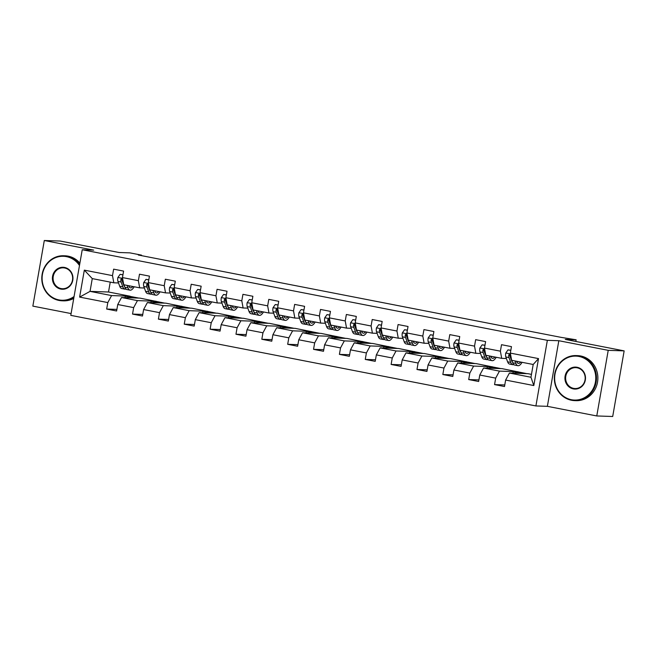<?xml version="1.0" encoding="UTF-8"?>
<svg xmlns="http://www.w3.org/2000/svg" width="657" height="657" viewBox="0 0 657 657"><rect width="100%" height="100%" fill="white"/><g stroke="black" fill="none" stroke-linecap="round" stroke-linejoin="round"><path stroke-width="0.99" d="M596.77 415.955L612.702 416.489L624.15 350.879L608.226 350.337L558.828 340.72L547.355 340.334L535.907 405.944L547.371 406.33L596.77 415.955L608.226 350.337M547.355 340.334L82.232 249.742L70.784 315.36L535.907 405.944M82.232 249.742L93.696 250.128L44.298 240.511L32.85 306.121L71.087 313.57M44.298 240.511L60.23 241.045L119.073 252.51L129.905 252.871L141.51 255.13L138.323 255.023L561.349 337.411L576.132 339.784L565.307 339.414L624.15 350.879M531.472 374.375L527.891 373.677L509.421 373.053L530.963 377.249L533.197 364.487L511.647 360.291L510.333 353.105L511.466 346.633L501.521 344.695L500.388 351.175L484.48 348.07L485.605 341.599L475.66 339.661L474.535 346.132L458.619 343.036L459.744 336.565L449.799 334.627L448.674 341.098L432.758 338.002L433.891 331.53L423.946 329.592L422.812 336.064L406.897 332.959L408.03 326.488L398.085 324.55L396.951 331.029L381.044 327.925L382.169 321.454L372.223 319.516L371.098 325.987L355.182 322.891L356.316 316.419L346.37 314.481L345.237 320.953L329.321 317.857L330.455 311.385L320.509 309.447L319.376 315.918L303.468 312.814L304.593 306.343L294.648 304.405L293.523 310.884L277.607 307.78L278.732 301.308L268.787 299.37L267.662 305.842L251.746 302.746L252.879 296.274L242.934 294.336L241.801 300.807L225.885 297.711L227.018 291.24L217.073 289.302L215.939 295.773L200.032 292.669L201.157 286.197L191.212 284.259L190.087 290.739L174.171 287.635L175.304 281.163L165.35 279.225L164.225 285.696L148.31 282.6L149.443 276.129L139.498 274.191L138.364 280.662L122.457 277.566L123.582 271.095L113.636 269.156L112.503 275.628L84.326 270.142L79.62 297.095L90.042 291.38L111.591 295.576L130.061 296.2L108.512 292.004L90.042 291.38L92.267 278.609L84.326 270.142M510.333 353.105L538.518 358.599L533.812 385.552L505.627 380.066L504.502 386.538L494.557 384.6L504.781 384.945M79.62 297.095L107.805 302.581L106.672 309.053L116.618 310.991L117.751 304.52L133.658 307.616L132.533 314.087L142.479 316.025L143.604 309.554L159.52 312.65L158.394 319.13L168.34 321.059L169.465 314.588L185.381 317.692L184.247 324.164L194.193 326.102L195.326 319.63L211.242 322.727L210.109 329.198L220.054 331.136L221.187 324.665L237.095 327.761L235.97 334.232L245.915 336.17L247.04 329.699L262.956 332.795L261.823 339.275L271.768 341.205L272.901 334.733L288.817 337.838L287.684 344.309L297.629 346.247L298.763 339.776L314.67 342.872L313.545 349.343L323.49 351.281L324.615 344.81L340.531 347.906L339.406 354.378L349.352 356.316L350.477 349.844L366.392 352.94L365.259 359.42L375.204 361.35L376.338 354.879L392.254 357.983L391.12 364.454L401.066 366.392L402.199 359.921L418.107 363.017L416.981 369.489L426.927 371.427L428.052 364.955L443.968 368.051L442.834 374.523L452.788 376.461L453.913 369.99L469.829 373.086L468.696 379.565L478.641 381.495L479.774 375.024L495.682 378.128L494.557 384.6M484.48 348.07L485.786 355.248L501.702 358.352L506.391 358.508M517.946 371.739L499.468 371.115L483.56 368.019L502.03 368.643L526.758 373.636M501.702 358.352L500.388 351.175M495.682 378.128L499.468 371.115M479.774 375.024L483.56 368.019M458.619 343.036L459.925 350.214L475.84 353.31L480.53 353.474M492.085 366.705L473.615 366.08L457.699 362.984L476.177 363.608L500.897 368.602M475.84 353.31L474.535 346.132M469.829 373.086L473.615 366.08M453.913 369.99L457.699 362.984M432.758 338.002L434.072 345.18L449.979 348.276L454.677 348.44M466.232 361.67L447.754 361.046L431.838 357.95L450.316 358.566L475.036 363.567M449.979 348.276L448.674 341.098M443.968 368.051L447.754 361.046M428.052 364.955L431.838 357.95M406.897 332.959L408.211 340.145L424.126 343.241L428.816 343.397M440.371 356.636L421.893 356.012L405.985 352.908L424.455 353.532L449.174 358.533M424.126 343.241L422.812 336.064M418.107 363.017L421.893 356.012M402.199 359.921L405.985 352.908M381.044 327.925L382.349 335.103L398.265 338.207L402.955 338.363M414.51 351.594L396.04 350.969L380.124 347.873L398.602 348.497L423.322 353.499M398.265 338.207L396.951 331.029M392.254 357.983L396.04 350.969M376.338 354.879L380.124 347.873M355.182 322.891L356.496 330.069L372.404 333.173L377.093 333.329M388.657 346.559L370.178 345.935L354.263 342.839L372.741 343.463L397.46 348.456M372.404 333.173L371.098 325.987M366.392 352.94L370.178 345.935M350.477 349.844L354.263 342.839M329.321 317.857L330.635 325.034L346.551 328.13L351.24 328.295M362.795 341.525L344.317 340.901L328.41 337.805L346.88 338.421L371.599 343.422M346.551 328.13L345.237 320.953M340.531 347.906L344.317 340.901M324.615 344.81L328.41 337.805M303.468 312.814L304.774 320L320.69 323.096L325.379 323.252M336.934 336.491L318.456 335.867L302.548 332.762L321.018 333.386L345.746 338.388M320.69 323.096L319.376 315.918M314.67 342.872L318.456 335.867M298.763 339.776L302.548 332.762M277.607 307.78L278.913 314.958L294.829 318.062L299.518 318.218M311.073 331.448L292.603 330.824L276.687 327.728L295.165 328.352L319.885 333.354M294.829 318.062L293.523 310.884M288.817 337.838L292.603 330.824M272.901 334.733L276.687 327.728M251.746 302.746L253.06 309.923L268.968 313.028L273.665 313.184M285.22 326.414L266.742 325.79L250.826 322.694L269.304 323.318L294.024 328.311M268.968 313.028L267.662 305.842M262.956 332.795L266.742 325.79M247.04 329.699L250.826 322.694M225.885 297.711L227.199 304.889L243.115 307.985L247.804 308.149M259.359 321.38L240.881 320.756L224.973 317.66L243.443 318.275L268.163 323.277M243.115 307.985L241.801 300.807M237.095 327.761L240.881 320.756M221.187 324.665L224.973 317.66M200.032 292.669L201.338 299.855L217.253 302.951L221.943 303.107M233.498 316.346L215.028 315.721L199.112 312.617L217.59 313.241L242.31 318.243M217.253 302.951L215.939 295.773M211.242 322.727L215.028 315.721M195.326 319.63L199.112 312.617M174.171 287.635L175.485 294.812L191.392 297.917L196.082 298.073M207.645 311.303L189.167 310.679L173.251 307.583L191.729 308.207L216.449 313.208M191.392 297.917L190.087 290.739M185.381 317.692L189.167 310.679M169.465 314.588L173.251 307.583M148.31 282.6L149.624 289.778L165.531 292.882L170.229 293.038M181.784 306.269L163.306 305.645L147.39 302.548L165.868 303.173L190.587 308.166M165.531 292.882L164.225 285.696M159.52 312.65L163.306 305.645M143.604 309.554L147.39 302.548M122.457 277.566L123.762 284.744L139.678 287.84L144.368 288.004M155.923 301.235L137.444 300.61L121.537 297.514L140.007 298.13L164.726 303.132M139.678 287.84L138.364 280.662M133.658 307.616L137.444 300.61M117.751 304.52L121.537 297.514M92.267 278.609L113.817 282.806L118.506 282.962M113.817 282.806L112.503 275.628M107.805 302.581L111.591 295.576M575.844 341.468L576.132 339.784M141.419 255.63L141.51 255.13M110.245 282.108L108.512 292.004M125.011 297.629L125.257 296.217L130.061 296.2M130.037 296.373L138.873 298.097M533.812 385.552L530.963 377.249M533.197 364.487L538.518 358.599M505.627 380.066L509.421 373.053M106.672 309.053L116.897 309.398M125.257 296.217L134.094 297.933M150.864 302.663L151.118 301.251L155.89 301.407M151.118 301.251L159.955 302.967M132.533 314.087L142.758 314.432M176.725 307.698L176.971 306.285L181.751 306.449M176.971 306.285L185.808 308.01M158.394 319.13L168.611 319.474M202.586 312.74L202.832 311.319L207.612 311.484M202.832 311.319L211.669 313.044M184.247 324.164L194.472 324.509M228.447 317.774L228.693 316.362L233.465 316.518M228.693 316.362L237.53 318.078M210.109 329.198L220.333 329.543M254.3 322.809L254.546 321.396L259.326 321.552M254.546 321.396L263.391 323.113M235.97 334.232L246.194 334.577M280.161 327.843L280.408 326.43L285.187 326.595M280.408 326.43L289.244 328.155M261.823 339.275L272.047 339.62M306.022 332.885L306.269 331.465L311.048 331.629M306.269 331.465L315.105 333.189M287.684 344.309L297.908 344.654M331.875 337.92L332.13 336.507L336.901 336.663M332.13 336.507L340.967 338.224M313.545 349.343L323.77 349.688M357.737 342.954L357.983 341.541L362.763 341.697M357.983 341.541L366.82 343.258M339.406 354.378L349.623 354.723M383.598 347.988L383.844 346.576L388.624 346.74M383.844 346.576L392.681 348.3M365.259 359.42L375.484 359.765M409.459 353.031L409.705 351.61L414.477 351.774M409.705 351.61L418.542 353.335M391.12 364.454L401.345 364.799M435.312 358.065L435.558 356.652L440.338 356.808M435.558 356.652L444.403 358.369M416.981 369.489L427.206 369.834M461.173 363.099L461.419 361.687L466.199 361.843M461.419 361.687L470.256 363.403M442.834 374.523L453.059 374.868M487.034 368.134L487.28 366.721L492.06 366.885M487.28 366.721L496.117 368.446M468.696 379.565L478.92 379.91M512.887 373.176L513.142 371.755L517.913 371.919M513.142 371.755L521.978 373.48M558.828 340.72L547.371 406.33M122.925 274.864L120.124 274.322L117.849 277.55A4.78 1.667 101 0 0 117.94 281.41L119.714 286.255A13.789 4.821 101 0 0 121.734 288.538L124.879 289.146A13.789 4.821 101 0 0 125.93 289.039M127.097 285.393L128 287.865A13.789 4.821 101 0 0 130.02 290.148A13.789 4.821 101 0 0 134.176 286.772M128.698 285.705L128.788 285.959A11.448 3.999 101 0 0 130.464 287.848A11.448 3.999 101 0 0 132.903 286.526M122.949 274.741L120.124 274.322M123.598 283.824L123.081 282.411A4.78 1.667 -79 0 1 122.834 279.882L121.849 278.601L120.847 279.488A4.78 1.667 101 0 0 121.093 282.025L122.859 286.871A13.789 4.821 101 0 0 124.879 289.146M124.551 286.444A11.448 3.999 -79 0 1 123.656 284.957L121.882 280.112A2.431 0.854 -79 0 1 121.759 279.521L120.847 279.488M130.02 290.148L126.867 289.54A13.789 4.821 -79 0 1 124.855 287.257L123.943 284.777M129.076 286.6A11.448 3.999 101 0 0 129.749 285.91M79.481 265.502A21.993 20.572 -88.1 0 0 66.456 256.632A21.993 20.572 -88.1 0 0 42.45 274.33A21.993 20.572 -88.1 0 0 58.9 299.904A21.993 20.572 -88.1 0 0 74.069 296.521M73.913 297.407A22.535 21.073 91.9 0 1 62.111 300.791A22.535 21.073 91.9 0 1 58.999 300.438A22.535 21.073 91.9 0 1 41.917 275.891A22.535 21.073 91.9 0 1 63.63 255.754A22.535 21.073 91.9 0 1 66.735 256.107A22.535 21.073 91.9 0 1 79.645 264.557M64.567 267.448A10.997 10.282 91.9 0 1 72.787 280.235A10.997 10.282 91.9 0 1 60.789 289.08A10.997 10.282 91.9 0 1 52.568 276.301A10.997 10.282 91.9 0 1 64.567 267.448M61.068 288.563A10.455 9.781 -88.1 0 0 62.514 288.719A10.455 9.781 -88.1 0 0 72.59 279.381A10.455 9.781 -88.1 0 0 64.665 267.99A10.455 9.781 -88.1 0 0 63.22 267.826A10.455 9.781 -88.1 0 0 53.143 277.172A10.455 9.781 -88.1 0 0 61.068 288.563M63.63 255.754L65.027 255.803A22.535 21.073 91.9 0 1 68.139 256.156A22.535 21.073 91.9 0 1 79.899 263.128M73.74 298.401A22.535 21.073 91.9 0 1 63.507 300.84L62.111 300.791M578.989 356.455A21.993 20.572 -88.1 0 0 554.993 374.153A21.993 20.572 -88.1 0 0 571.434 399.727A21.993 20.572 -88.1 0 0 595.431 382.029A21.993 20.572 -88.1 0 0 578.989 356.455M571.533 400.261A22.535 21.073 91.9 0 1 554.451 375.714A22.535 21.073 91.9 0 1 576.164 355.577A22.535 21.073 91.9 0 1 579.269 355.93A22.535 21.073 91.9 0 1 596.351 380.477A22.535 21.073 91.9 0 1 574.645 400.614A22.535 21.073 91.9 0 1 571.533 400.261M577.101 367.271A10.997 10.282 91.9 0 1 585.321 380.058A10.997 10.282 91.9 0 1 573.323 388.903A10.997 10.282 91.9 0 1 565.102 376.116A10.997 10.282 91.9 0 1 577.101 367.271M573.61 388.377A10.455 9.781 -88.1 0 0 575.047 388.542A10.455 9.781 -88.1 0 0 585.124 379.196A10.455 9.781 -88.1 0 0 577.199 367.813A10.455 9.781 -88.1 0 0 575.754 367.649A10.455 9.781 -88.1 0 0 565.685 376.995A10.455 9.781 -88.1 0 0 573.61 388.377M576.164 355.577L577.56 355.626A22.535 21.073 91.9 0 1 580.673 355.979A22.535 21.073 91.9 0 1 597.755 380.518A22.535 21.073 91.9 0 1 576.041 400.663L574.645 400.614M148.786 279.907L145.985 279.356L143.711 282.584A4.78 1.667 101 0 0 143.801 286.452L145.575 291.289A13.789 4.821 101 0 0 147.587 293.572L150.74 294.188A13.789 4.821 101 0 0 151.792 294.081M152.95 290.427L153.861 292.907A13.789 4.821 101 0 0 155.873 295.19A13.789 4.821 101 0 0 160.037 291.807M154.559 290.739L154.65 290.994A11.448 3.999 101 0 0 156.325 292.891A11.448 3.999 101 0 0 158.764 291.56M148.802 279.775L145.985 279.356M149.451 288.858L148.934 287.446A4.78 1.667 -79 0 1 148.696 284.916L147.661 283.635L146.7 284.53A4.78 1.667 101 0 0 146.946 287.06L148.72 291.905A13.789 4.821 101 0 0 150.74 294.188M150.412 291.478A11.448 3.999 -79 0 1 149.509 289.992L147.743 285.146A2.431 0.854 -79 0 1 147.62 284.555L146.7 284.53M155.873 295.19L152.728 294.574A13.789 4.821 -79 0 1 150.708 292.291L149.804 289.811M154.937 291.634A11.448 3.999 101 0 0 155.61 290.944M174.639 284.941L171.847 284.391L169.563 287.618A4.78 1.667 101 0 0 169.654 291.486L171.428 296.323A13.789 4.821 101 0 0 173.448 298.607L176.602 299.222A13.789 4.821 101 0 0 177.653 299.116M178.811 295.461L179.722 297.941A13.789 4.821 101 0 0 181.734 300.224A13.789 4.821 101 0 0 185.898 296.841M180.42 295.773L180.511 296.028A11.448 3.999 101 0 0 182.186 297.925A11.448 3.999 101 0 0 184.617 296.594M174.663 284.81L171.847 284.391M175.312 293.893L174.795 292.488A4.78 1.667 -79 0 1 174.548 289.951L173.563 288.678L172.561 289.565A4.78 1.667 101 0 0 172.807 292.094L174.581 296.939A13.789 4.821 101 0 0 176.602 299.222M176.273 296.512A11.448 3.999 -79 0 1 175.37 295.026L173.596 290.189A2.431 0.854 -79 0 1 173.481 289.597L172.561 289.565M181.734 300.224L178.589 299.608A13.789 4.821 -79 0 1 176.569 297.325L175.665 294.853M180.79 296.677A11.448 3.999 101 0 0 181.472 295.978M200.5 289.975L197.7 289.433L195.425 292.652A4.78 1.667 101 0 0 195.515 296.521L197.289 301.366A13.789 4.821 101 0 0 199.309 303.649L202.455 304.257A13.789 4.821 101 0 0 203.506 304.15M204.672 300.504L205.575 302.976A13.789 4.821 101 0 0 207.596 305.259A13.789 4.821 101 0 0 211.751 301.883M206.273 300.816L206.372 301.062A11.448 3.999 101 0 0 208.039 302.959A11.448 3.999 101 0 0 210.478 301.629M200.525 289.844L197.7 289.433M201.173 298.935L200.656 297.522A4.78 1.667 -79 0 1 200.41 294.985L199.424 293.712L198.422 294.599A4.78 1.667 101 0 0 198.669 297.136L200.442 301.974A13.789 4.821 101 0 0 202.455 304.257M202.134 301.547A11.448 3.999 -79 0 1 201.231 300.06L199.457 295.223A2.431 0.854 -79 0 1 199.334 294.632L198.422 294.599M207.596 305.259L204.442 304.643A13.789 4.821 -79 0 1 202.43 302.36L201.518 299.888M206.651 301.711A11.448 3.999 101 0 0 207.333 301.021M226.361 295.009L223.561 294.467L221.286 297.695A4.78 1.667 101 0 0 221.376 301.555L223.15 306.4A13.789 4.821 101 0 0 225.162 308.683L228.316 309.291A13.789 4.821 101 0 0 229.367 309.184M230.533 305.538L231.436 308.01A13.789 4.821 101 0 0 233.457 310.293A13.789 4.821 101 0 0 237.612 306.918M232.135 305.85L232.225 306.105A11.448 3.999 101 0 0 233.9 307.993A11.448 3.999 101 0 0 236.339 306.671M226.378 294.886L223.561 294.467M227.035 303.969L226.517 302.557A4.78 1.667 -79 0 1 226.271 300.027L225.277 298.746L224.283 299.633A4.78 1.667 101 0 0 224.522 302.171L226.295 307.008A13.789 4.821 101 0 0 228.316 309.291M227.987 306.589A11.448 3.999 -79 0 1 227.092 305.103L225.318 300.257A2.431 0.854 -79 0 1 225.195 299.666L224.283 299.633M233.457 310.293L230.303 309.685A13.789 4.821 -79 0 1 228.291 307.402L227.379 304.922M232.512 306.745A11.448 3.999 101 0 0 233.186 306.055M252.214 300.052L249.422 299.502L247.139 302.729A4.78 1.667 101 0 0 247.237 306.597L249.011 311.434A13.789 4.821 101 0 0 251.023 313.718L254.177 314.333A13.789 4.821 101 0 0 255.228 314.227M256.386 310.572L257.298 313.052A13.789 4.821 101 0 0 259.31 315.335A13.789 4.821 101 0 0 263.473 311.952M257.996 310.884L258.086 311.139A11.448 3.999 101 0 0 259.761 313.036A11.448 3.999 101 0 0 262.2 311.705M252.239 299.921L249.422 299.502M252.888 309.004L252.37 307.591A4.78 1.667 -79 0 1 252.124 305.062L251.097 303.78L250.136 304.676A4.78 1.667 101 0 0 250.383 307.205L252.157 312.05A13.789 4.821 101 0 0 254.177 314.333M253.848 311.623A11.448 3.999 -79 0 1 252.945 310.137L251.171 305.291A2.431 0.854 -79 0 1 251.056 304.7L250.136 304.676M259.31 315.335L256.164 314.719A13.789 4.821 -79 0 1 254.144 312.436L253.241 309.956M258.373 311.779A11.448 3.999 101 0 0 259.047 311.09M278.075 305.086L275.275 304.536L273 307.763A4.78 1.667 101 0 0 273.09 311.632L274.864 316.469A13.789 4.821 101 0 0 276.884 318.752L280.03 319.368A13.789 4.821 101 0 0 281.089 319.261M282.247 315.606L283.159 318.087A13.789 4.821 101 0 0 285.171 320.37A13.789 4.821 101 0 0 289.326 316.986M283.857 315.918L283.947 316.173A11.448 3.999 101 0 0 285.623 318.07A11.448 3.999 101 0 0 288.053 316.74M278.1 304.955L275.275 304.536M278.749 314.038L278.231 312.633A4.78 1.667 -79 0 1 277.985 310.096L276.999 308.823L275.997 309.71A4.78 1.667 101 0 0 276.244 312.239L278.018 317.085A13.789 4.821 101 0 0 280.03 319.368M279.71 316.658A11.448 3.999 -79 0 1 278.806 315.171L277.032 310.334A2.431 0.854 -79 0 1 276.917 309.743L275.997 309.71M285.171 320.37L282.025 319.754A13.789 4.821 -79 0 1 280.005 317.471L279.102 314.999M284.226 316.822A11.448 3.999 101 0 0 284.908 316.124M303.936 310.12L301.136 309.578L298.861 312.798A4.78 1.667 101 0 0 298.951 316.666L300.725 321.511A13.789 4.821 101 0 0 302.746 323.794L305.891 324.402A13.789 4.821 101 0 0 306.942 324.295M308.108 320.649L309.012 323.121A13.789 4.821 101 0 0 311.032 325.404A13.789 4.821 101 0 0 315.188 322.029M309.71 320.961L309.808 321.207A11.448 3.999 101 0 0 311.475 323.104A11.448 3.999 101 0 0 313.915 321.774M303.961 309.989L301.136 309.578M304.61 319.08L304.092 317.668A4.78 1.667 -79 0 1 303.846 315.13L302.861 313.857L301.859 314.744A4.78 1.667 101 0 0 302.105 317.282L303.879 322.119A13.789 4.821 101 0 0 305.891 324.402M305.562 321.692A11.448 3.999 -79 0 1 304.667 320.205L302.893 315.368A2.431 0.854 -79 0 1 302.77 314.777L301.859 314.744M311.032 325.404L307.878 324.788A13.789 4.821 -79 0 1 305.866 322.505L304.955 320.033M310.088 321.856A11.448 3.999 101 0 0 310.769 321.166M329.798 315.155L326.997 314.613L324.722 317.84A4.78 1.667 101 0 0 324.813 321.7L326.586 326.545A13.789 4.821 101 0 0 328.599 328.829L331.752 329.436A13.789 4.821 101 0 0 332.803 329.329M333.97 325.683L334.873 328.155A13.789 4.821 101 0 0 336.893 330.438A13.789 4.821 101 0 0 341.049 327.063M335.571 325.995L335.661 326.242A11.448 3.999 101 0 0 337.337 328.139A11.448 3.999 101 0 0 339.776 326.816M329.814 315.032L326.997 314.613M330.463 324.115L329.954 322.702A4.78 1.667 -79 0 1 329.707 320.173L328.714 318.891L327.712 319.778A4.78 1.667 101 0 0 327.958 322.316L329.732 327.153A13.789 4.821 101 0 0 331.752 329.436M331.424 326.734A11.448 3.999 -79 0 1 330.528 325.248L328.755 320.402A2.431 0.854 -79 0 1 328.631 319.811L327.712 319.778M336.893 330.438L333.74 329.83A13.789 4.821 -79 0 1 331.719 327.547L330.816 325.067M335.949 326.89A11.448 3.999 101 0 0 336.622 326.2M355.651 320.197L352.858 319.647L350.575 322.874A4.78 1.667 101 0 0 350.674 326.743L352.439 331.58A13.789 4.821 101 0 0 354.46 333.863L357.613 334.479A13.789 4.821 101 0 0 358.665 334.372M359.822 330.717L360.734 333.198A13.789 4.821 101 0 0 362.746 335.481A13.789 4.821 101 0 0 366.91 332.097M361.432 331.029L361.522 331.284A11.448 3.999 101 0 0 363.198 333.173A11.448 3.999 101 0 0 365.629 331.851M355.675 320.066L352.858 319.647M356.324 329.149L355.807 327.736A4.78 1.667 -79 0 1 355.56 325.207L354.534 323.926L353.573 324.821A4.78 1.667 101 0 0 353.819 327.35L355.593 332.196A13.789 4.821 101 0 0 357.613 334.479M357.285 331.769A11.448 3.999 -79 0 1 356.381 330.282L354.608 325.437A2.431 0.854 -79 0 1 354.493 324.845L353.573 324.821M362.746 335.481L359.601 334.865A13.789 4.821 -79 0 1 357.58 332.582L356.677 330.101M361.802 331.925A11.448 3.999 101 0 0 362.483 331.235M381.512 325.231L378.711 324.681L376.436 327.909A4.78 1.667 101 0 0 376.527 331.777L378.301 336.614A13.789 4.821 101 0 0 380.321 338.897L383.466 339.513A13.789 4.821 101 0 0 384.526 339.406M385.684 335.752L386.587 338.232A13.789 4.821 101 0 0 388.607 340.515A13.789 4.821 101 0 0 392.763 337.131M387.285 336.064L387.384 336.318A11.448 3.999 101 0 0 389.059 338.215A11.448 3.999 101 0 0 391.49 336.885M381.536 325.1L378.711 324.681M382.185 334.183L381.668 332.779A4.78 1.667 -79 0 1 381.421 330.241L380.436 328.968L379.434 329.855A4.78 1.667 101 0 0 379.68 332.385L381.454 337.23A13.789 4.821 101 0 0 383.466 339.513M383.146 336.803A11.448 3.999 -79 0 1 382.243 335.316L380.469 330.479A2.431 0.854 -79 0 1 380.346 329.888L379.434 329.855M388.607 340.515L385.454 339.899A13.789 4.821 -79 0 1 383.442 337.616L382.53 335.144M387.663 336.967A11.448 3.999 101 0 0 388.344 336.269M407.373 330.266L404.572 329.724L402.298 332.943A4.78 1.667 101 0 0 402.388 336.811L404.162 341.656A13.789 4.821 101 0 0 406.174 343.94L409.327 344.547A13.789 4.821 101 0 0 410.379 344.44M411.545 340.794L412.448 343.266A13.789 4.821 101 0 0 414.468 345.549A13.789 4.821 101 0 0 418.624 342.174M413.146 341.106L413.237 341.353A11.448 3.999 101 0 0 414.912 343.25A11.448 3.999 101 0 0 417.351 341.919M407.397 330.134L404.572 329.724M408.046 339.226L407.529 337.813A4.78 1.667 -79 0 1 407.283 335.275L406.289 334.002L405.295 334.889A4.78 1.667 101 0 0 405.533 337.427L407.307 342.264A13.789 4.821 101 0 0 409.327 344.547M408.999 341.837A11.448 3.999 -79 0 1 408.104 340.351L406.33 335.513A2.431 0.854 -79 0 1 406.207 334.922L405.295 334.889M414.468 345.549L411.315 344.933A13.789 4.821 -79 0 1 409.303 342.65L408.391 340.178M413.524 342.001A11.448 3.999 101 0 0 414.197 341.312M433.226 335.3L430.434 334.758L428.159 337.977A4.78 1.667 101 0 0 428.249 341.845L430.023 346.691A13.789 4.821 101 0 0 432.035 348.974L435.189 349.581A13.789 4.821 101 0 0 436.24 349.475M437.398 345.828L438.309 348.3A13.789 4.821 101 0 0 440.321 350.583A13.789 4.821 101 0 0 444.485 347.208M439.007 346.14L439.098 346.387A11.448 3.999 101 0 0 440.773 348.284A11.448 3.999 101 0 0 443.212 346.962M433.25 335.177L430.434 334.758M433.899 344.26L433.382 342.847A4.78 1.667 -79 0 1 433.144 340.318L432.15 339.037L431.148 339.924A4.78 1.667 101 0 0 431.394 342.461L433.168 347.298A13.789 4.821 101 0 0 435.189 349.581M434.86 346.88A11.448 3.999 -79 0 1 433.957 345.393L432.183 340.548A2.431 0.854 -79 0 1 432.068 339.956L431.148 339.924M440.321 350.583L437.176 349.976A13.789 4.821 -79 0 1 435.156 347.693L434.252 345.212M439.385 347.036A11.448 3.999 101 0 0 440.059 346.346M459.087 340.342L456.287 339.792L454.012 343.02A4.78 1.667 101 0 0 454.102 346.888L455.876 351.725A13.789 4.821 101 0 0 457.896 354.008L461.042 354.624A13.789 4.821 101 0 0 462.101 354.509M463.259 350.863L464.171 353.343A13.789 4.821 101 0 0 466.183 355.626A13.789 4.821 101 0 0 470.338 352.242M464.869 351.175L464.959 351.429A11.448 3.999 101 0 0 466.634 353.318A11.448 3.999 101 0 0 469.065 351.996M459.112 340.211L456.287 339.792M459.76 349.294L459.243 347.882A4.78 1.667 -79 0 1 458.997 345.352L457.97 344.071L457.009 344.966A4.78 1.667 101 0 0 457.256 347.496L459.029 352.341A13.789 4.821 101 0 0 461.042 354.624M460.721 351.914A11.448 3.999 -79 0 1 459.818 350.427L458.044 345.582A2.431 0.854 -79 0 1 457.929 344.991L457.009 344.966M466.183 355.626L463.037 355.01A13.789 4.821 -79 0 1 461.017 352.727L460.114 350.247M465.238 352.07A11.448 3.999 101 0 0 465.92 351.38M484.948 345.377L482.148 344.826L479.873 348.054A4.78 1.667 101 0 0 479.963 351.922L481.737 356.759A13.789 4.821 101 0 0 483.757 359.042L486.903 359.658A13.789 4.821 101 0 0 487.954 359.551M489.12 355.897L490.023 358.377A13.789 4.821 101 0 0 492.044 360.66A13.789 4.821 101 0 0 496.199 357.277M490.722 356.209L490.82 356.464A11.448 3.999 101 0 0 492.487 358.361A11.448 3.999 101 0 0 494.926 357.03M484.973 345.245L482.148 344.826M485.622 354.328L485.104 352.924A4.78 1.667 -79 0 1 484.858 350.386L483.872 349.113L482.87 350A4.78 1.667 101 0 0 483.117 352.53L484.891 357.375A13.789 4.821 101 0 0 486.903 359.658M486.574 356.948A11.448 3.999 -79 0 1 485.679 355.462L483.905 350.624A2.431 0.854 -79 0 1 483.782 350.033L482.87 350M492.044 360.66L488.89 360.044A13.789 4.821 -79 0 1 486.878 357.761L485.966 355.289M491.099 357.112A11.448 3.999 101 0 0 491.781 356.414M510.809 350.411L508.009 349.869L505.734 353.088A4.78 1.667 101 0 0 505.824 356.956L507.598 361.802A13.789 4.821 101 0 0 509.61 364.077L512.764 364.692A13.789 4.821 101 0 0 513.815 364.586M514.981 360.939L515.885 363.411A13.789 4.821 101 0 0 517.905 365.694A13.789 4.821 101 0 0 522.06 362.319M516.583 361.251L516.673 361.498A11.448 3.999 101 0 0 518.348 363.395A11.448 3.999 101 0 0 520.787 362.064M510.826 350.28L508.009 349.869M511.474 359.371L510.965 357.958A4.78 1.667 -79 0 1 510.719 355.421L509.725 354.148L508.723 355.035A4.78 1.667 101 0 0 508.97 357.572L510.744 362.409A13.789 4.821 101 0 0 512.764 364.692M512.435 361.982A11.448 3.999 -79 0 1 511.54 360.496L509.766 355.659A2.431 0.854 -79 0 1 509.643 355.067L508.723 355.035M517.905 365.694L514.751 365.078A13.789 4.821 -79 0 1 512.731 362.795L511.828 360.323M516.96 362.147A11.448 3.999 101 0 0 517.634 361.457M122.604 278.379L117.907 277.468M122.859 286.871L119.714 286.255M128 287.865L124.855 287.257M121.093 282.025L117.94 281.41M148.457 283.413L143.768 282.502M148.72 291.905L145.575 291.289M153.861 292.907L150.708 292.291M146.946 287.06L143.801 286.452M174.319 288.456L169.621 287.536M174.581 296.939L171.428 296.323M179.722 297.941L176.569 297.325M172.807 292.094L169.654 291.486M200.18 293.49L195.482 292.57M200.442 301.974L197.289 301.366M205.575 302.976L202.43 302.36M198.669 297.136L195.515 296.521M226.041 298.524L221.343 297.613M226.295 307.008L223.15 306.4M231.436 308.01L228.291 307.402M224.522 302.171L221.376 301.555M251.894 303.559L247.196 302.647M252.157 312.05L249.011 311.434M257.298 313.052L254.144 312.436M250.383 307.205L247.237 306.597M277.755 308.601L273.057 307.681M278.018 317.085L274.864 316.469M283.159 318.087L280.005 317.471M276.244 312.239L273.09 311.632M303.616 313.635L298.919 312.716M303.879 322.119L300.725 321.511M309.012 323.121L305.866 322.505M302.105 317.282L298.951 316.666M329.469 318.67L324.78 317.758M329.732 327.153L326.586 326.545M334.873 328.155L331.719 327.547M327.958 322.316L324.813 321.7M355.33 323.704L350.633 322.792M355.593 332.196L352.439 331.58M360.734 333.198L357.58 332.582M353.819 327.35L350.674 326.743M381.191 328.746L376.494 327.827M381.454 337.23L378.301 336.614M386.587 338.232L383.442 337.616M379.68 332.385L376.527 331.777M407.053 333.781L402.355 332.861M407.307 342.264L404.162 341.656M412.448 343.266L409.303 342.65M405.533 337.427L402.388 336.811M432.906 338.815L428.208 337.903M433.168 347.298L430.023 346.691M438.309 348.3L435.156 347.693M431.394 342.461L428.249 341.845M458.767 343.849L454.069 342.938M459.029 352.341L455.876 351.725M464.171 353.343L461.017 352.727M457.256 347.496L454.102 346.888M484.628 348.892L479.93 347.972M484.891 357.375L481.737 356.759M490.023 358.377L486.878 357.761M483.117 352.53L479.963 351.922M510.481 353.926L505.791 353.006M510.744 362.409L507.598 361.802M515.885 363.411L512.731 362.795M508.97 357.572L505.824 356.956"/></g></svg>
